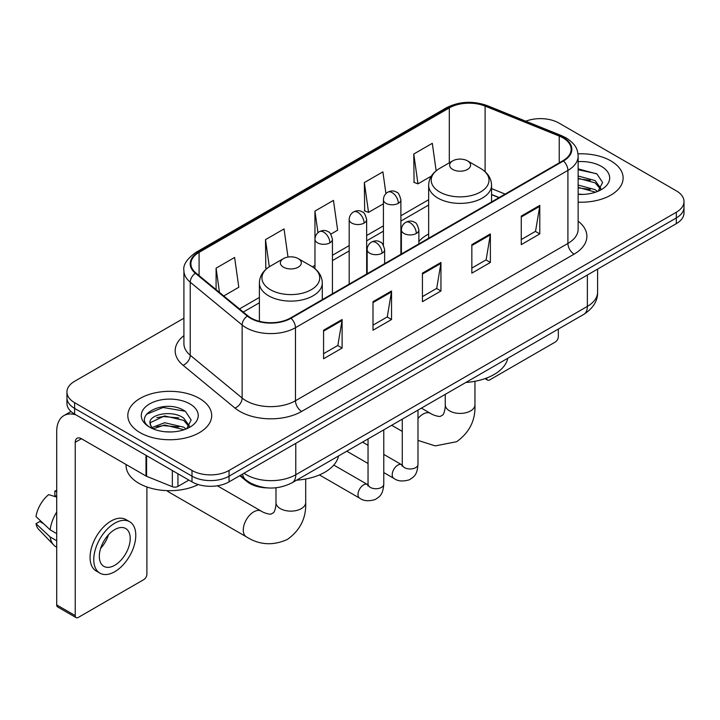 <?xml version="1.0" encoding="UTF-8"?>
<svg xmlns="http://www.w3.org/2000/svg" width="720" height="720" viewBox="0 0 720 720"><rect width="100%" height="100%" fill="white"/><g stroke="black" fill="none" stroke-linecap="round" stroke-linejoin="round"><path stroke-width="1.08" d="M428.652 233.991A46.305 26.73 0 0 0 418.869 241.452M498.951 197.658L491.553 194.661M267.453 487.899A26.208 15.129 180 0 1 246.834 481.455L239.814 475.668M183.915 318.195L74.619 381.294A26.208 15.129 0 0 0 66.942 391.995L66.942 403.407A26.208 15.129 0 0 0 74.619 414.108L191.997 481.878A26.208 15.129 0 0 0 229.059 481.878L676.323 223.65A26.208 15.129 0 0 0 684 212.949L684 207.243A26.208 15.129 0 0 1 676.323 217.944A26.208 15.129 0 0 0 684 207.243L684 201.537A26.208 15.129 0 0 0 676.323 190.836L558.945 123.066A26.208 15.129 0 0 0 525.807 121.203M66.942 391.995A26.208 15.129 0 0 0 74.619 402.696L191.997 470.457A26.208 15.129 0 0 0 229.059 470.457L229.059 476.172L676.323 217.944L229.059 476.172A26.208 15.129 0 0 1 191.997 476.172A26.208 15.129 0 0 0 229.059 476.172L229.059 481.878M74.619 402.696L74.619 408.402L191.997 476.172L74.619 408.402A26.208 15.129 0 0 1 66.942 397.701A26.208 15.129 0 0 0 74.619 408.402L74.619 414.108M610.839 160.875A41.931 24.21 0 0 0 577.989 153.855A41.931 24.21 0 0 1 610.839 160.875A41.931 24.21 0 0 1 623.124 177.993A41.931 24.21 0 0 0 610.839 160.875M199.404 398.412A41.931 24.21 0 0 0 153.711 393.165A41.931 24.21 0 0 0 127.818 415.539A41.931 24.21 0 0 0 140.103 432.657A41.931 24.21 0 0 0 185.805 437.904A41.931 24.21 0 0 0 211.689 415.539A41.931 24.21 0 0 0 199.404 398.412A41.931 24.21 0 0 0 153.711 393.165A41.931 24.21 0 0 0 127.818 415.539A41.931 24.21 0 0 0 140.103 432.657A41.931 24.21 0 0 0 185.805 437.904A41.931 24.21 0 0 0 211.689 415.539A41.931 24.21 0 0 0 199.404 398.412M562.959 137.871A27.954 16.137 180 0 1 571.149 149.283A27.954 16.137 180 0 1 562.959 160.695L290.529 317.988A27.954 16.137 180 0 1 247.86 315.828L195.957 273.033A27.954 16.137 180 0 1 190.899 263.781A27.954 16.137 180 0 1 199.089 252.369L449.307 107.91A27.954 16.137 180 0 1 485.109 106.101L559.233 136.062A27.954 16.137 180 0 1 562.959 137.871M563.454 137.583A28.656 16.542 0 0 0 559.629 135.729L485.505 105.768A28.656 16.542 0 0 0 448.812 107.622L198.594 252.081A28.656 16.542 0 0 0 195.381 273.267L247.284 316.062A28.656 16.542 0 0 0 291.024 318.267L563.454 160.983A28.656 16.542 0 0 0 563.454 137.583M323.577 330.219L323.577 358.758L342.108 348.057L342.108 319.518L323.577 330.219M323.577 353.691L337.851 345.447L342.036 320.472A6.993 4.032 -120 0 0 342.108 319.518M337.725 345.519L342.108 348.057M372.996 301.689L372.996 330.219L391.536 319.518L391.536 290.988L372.996 301.689M372.996 325.161L387.279 316.917L391.455 291.933A6.993 4.032 -120 0 0 391.536 290.988M387.153 316.989L391.536 319.518M521.262 216.09L521.262 244.62L539.793 233.919L539.793 205.389L521.262 216.09M521.262 239.562L535.536 231.318L539.721 206.334A6.993 4.032 -120 0 0 539.793 205.389M535.41 231.39L539.793 233.919M471.843 244.62L471.843 273.159L490.374 262.458L490.374 233.919L471.843 244.62M471.843 268.092L486.117 259.848L490.302 234.873A6.993 4.032 -120 0 0 490.374 233.919M485.991 259.92L490.374 262.458M422.424 273.15L422.424 301.689L440.955 290.988L440.955 262.458L422.424 273.15M422.424 296.622L436.698 288.387L440.883 263.403A6.993 4.032 -120 0 0 440.955 262.458M436.572 288.459L440.955 290.988M578.142 202.14A41.931 24.21 0 0 0 623.124 177.993A41.931 24.21 0 0 1 578.142 202.14M229.059 470.457L676.323 212.238A26.208 15.129 0 0 0 684 201.537M223.758 295.956L238.806 287.271L234.621 257.463L216.09 268.164L216.09 289.638M385.938 193.608L382.887 171.864L364.356 182.565L364.653 210.924M436.158 170.793L432.306 143.325L413.775 154.026L414.072 182.394M287.991 257.058L284.04 228.924L265.509 239.625L265.806 267.993M330.795 234.162L337.644 230.211L333.459 200.394L314.928 211.095L314.964 239.607M314.928 211.095L317.961 232.686M364.356 182.565L368.532 212.373L383.418 203.787M368.532 212.373L364.356 210.807M413.775 154.026L417.96 183.843L431.361 176.103M417.96 183.843L413.775 182.277M266.994 268.434L265.509 267.876M265.509 239.625L269.316 266.778M216.09 268.164L219.492 292.446M578.142 194.13L583.038 194.409M578.142 185.076L595.152 189.639L597.456 191.493M578.142 187.335L595.566 192.195M578.142 176.013L595.152 180.585L600.822 188.415M578.142 178.281L595.152 182.844L600.372 189.009M578.142 194.346A28.485 16.443 0 0 0 601.326 189.621A28.485 16.443 0 0 0 601.326 166.365A28.485 16.443 0 0 0 578.142 161.649M598.131 191.214L602.595 182.457L596.952 173.952L578.142 168.858M578.142 169.731L596.565 173.691M578.142 178.794L590.256 180.351M578.142 187.857L590.256 189.414M486.603 378.045L486.666 378.09A4.365 2.52 120 0 0 487.575 380.088A4.365 2.52 120 0 0 489.762 379.872L555.237 342.063A4.365 2.52 120 0 0 558.333 336.717L558.333 329.067M452.691 169.434A10.485 6.057 0 0 0 467.514 169.434A10.485 6.057 0 0 0 467.523 160.875L480.537 168.39A28.89 16.677 0 0 1 480.537 191.979A28.89 16.677 0 0 1 439.677 191.979A28.89 16.677 0 0 1 439.677 168.39C432.558 172.62 428.886 178.227 428.652 185.229A31.455 18.162 0 0 0 437.868 198.072A31.455 18.162 0 0 0 472.14 202.005A31.455 18.162 0 0 0 491.553 185.229C491.328 178.227 487.647 172.62 480.537 168.39L467.523 160.875A10.485 6.057 0 0 0 452.691 160.875A10.485 6.057 0 0 0 452.691 169.434M465.885 382.446A48.051 27.738 0 0 0 507.807 358.236M167.067 490.644A14.85 8.577 120 0 0 168.507 491.886L246.348 536.823A14.85 8.577 -60 0 1 244.071 524.925A14.85 8.577 -60 0 1 253.773 511.839A14.85 8.577 -60 0 1 261.198 511.101C262.026 511.839 267.723 514.422 270.999 514.134L273.717 512.568C275.598 509.868 276.21 503.649 275.985 502.56A14.85 8.577 180 0 0 280.332 508.626A14.85 8.577 180 0 0 301.338 508.626A14.85 8.577 180 0 0 305.694 502.56C306.324 517.932 300.231 530.217 287.406 539.424C273.033 545.922 259.344 545.058 246.348 536.823M283.428 267.165A10.485 6.057 0 0 0 298.251 267.165A10.485 6.057 0 0 0 298.251 258.606L311.265 266.121A28.89 16.677 0 0 1 311.265 289.71A28.89 16.677 0 0 1 270.405 289.71A28.89 16.677 0 0 1 270.405 266.121C263.295 270.342 259.614 275.958 259.389 282.96A31.455 18.162 0 0 0 268.596 295.794A31.455 18.162 0 0 0 302.877 299.736A31.455 18.162 0 0 0 322.29 282.96C322.056 275.958 318.384 270.342 311.265 266.121L298.251 258.606A10.485 6.057 0 0 0 283.428 258.606A10.485 6.057 0 0 0 283.428 267.165M296.613 480.168A48.051 27.738 0 0 0 338.544 455.967M177.939 473.76L177.939 486.423L188.91 480.087M75.924 414.864A34.947 20.178 -120 0 0 63.945 415.584A34.947 20.178 -120 0 0 56.7 431.586L56.7 604.926L75.24 615.627L75.24 442.287A8.739 5.04 60 0 1 77.049 438.282A8.739 5.04 60 0 1 81.414 438.714L146.007 476.01L146.007 455.328M75.24 615.627A4.365 2.52 120 0 0 76.14 617.625L57.609 606.924A4.365 2.52 -60 0 1 56.7 604.926M76.14 617.625A4.365 2.52 120 0 0 78.327 617.409L143.811 579.6A4.365 2.52 120 0 0 146.898 574.254L146.898 486.963M177.939 486.423A4.365 2.52 180 0 1 172.35 486.702L146.592 476.298A4.365 2.52 180 0 1 146.007 476.01M114.777 565.263A21.843 12.609 120 0 0 129.042 546.021A21.843 12.609 120 0 0 125.694 528.516A21.843 12.609 120 0 0 114.777 529.596A21.843 12.609 120 0 0 100.503 548.847A21.843 12.609 120 0 0 103.851 566.343A21.843 12.609 120 0 0 114.777 565.263M100.665 548.334A21.843 12.609 120 0 0 108.504 534.762M56.7 491.625L54.855 491.067L54.855 495.459L56.7 496.521M129.627 521.703L125.919 519.57A29.7 17.154 120 0 0 111.069 521.037A29.7 17.154 120 0 0 91.665 547.218A29.7 17.154 120 0 0 96.219 571.014L99.918 573.156A29.7 17.154 120 0 0 114.777 571.689A29.7 17.154 120 0 0 134.181 545.508A29.7 17.154 120 0 0 129.627 521.703A29.7 17.154 120 0 0 114.777 523.179A29.7 17.154 120 0 0 95.373 549.351A29.7 17.154 120 0 0 99.918 573.156M56.7 512.055A28.827 16.641 120 0 0 50.148 529.821L36 516.582A22.716 13.113 120 0 1 48.672 494.631L56.7 497.07M56.7 533.61L50.148 529.821M43.65 523.746L39.798 521.523L36 523.719L50.148 536.949L56.7 540.738M50.148 536.949A28.827 16.641 120 0 0 53.703 545.004A28.827 16.641 120 0 0 55.881 546.723L56.7 547.2M56.7 490.554A22.716 13.113 120 0 0 54.855 491.067M36 523.719A22.716 13.113 120 0 0 38.682 529.371L53.703 545.004M126.072 464.499L126.072 465.471A43.686 25.218 0 0 0 138.87 483.3A43.686 25.218 0 0 0 198.297 484.56M165.024 431.748L171.603 431.946M151.929 427.572L164.646 422.721L183.717 427.176L186.021 429.03M153.099 428.787L164.646 424.989L184.131 429.732M152.127 428.454L150.084 423.666A19.746 11.403 0 0 0 153.27 428.949M189.387 425.952L183.717 418.122C171.864 409.275 147.483 414.738 150.084 423.666L150.012 422.793M150.138 423.945L150.687 422.478L164.646 415.926L183.717 420.39L188.937 426.546M186.696 428.751L191.16 419.994L185.517 411.489C165.537 397.125 130.023 416.052 150.534 427.653L150.633 427.716M189.891 403.911A28.485 16.443 0 0 0 149.616 403.911A28.485 16.443 0 0 0 149.616 427.158A28.485 16.443 0 0 0 189.891 427.158A28.485 16.443 0 0 0 189.891 403.911M146.367 414.342L163.089 407.484L185.13 411.228M156.816 417.681L163.089 416.538L178.83 417.888M156.816 426.735L163.089 425.601L178.83 426.951M246.834 480.672L246.834 481.455M244.008 473.247A34.947 20.178 0 0 0 246.357 474.741A34.947 20.178 0 0 0 295.776 474.741L587.367 306.396A34.947 20.178 0 0 0 597.6 292.131C597.852 300.798 593.235 308.223 583.749 314.397L292.158 482.742A17.469 10.089 60 0 0 295.776 474.741L295.776 443.358M587.367 275.013L587.367 306.396A17.469 10.089 60 0 1 583.749 314.397M242.595 474.057A17.469 11.691 129.5 0 0 245.637 479.745L240.336 475.371M676.323 223.65L676.323 212.238M191.997 481.878L191.997 470.457M578.142 221.175A43.686 25.218 180 0 1 574.083 254.142L301.644 411.435A8.739 5.04 60 0 1 295.47 400.734L567.909 243.441A34.947 20.178 0 0 0 578.142 229.176L578.142 156.132A34.947 20.178 180 0 1 567.909 170.397A8.739 5.04 -120 0 0 563.454 160.983M301.644 411.435A43.686 25.218 180 0 1 239.868 411.435A43.686 25.218 180 0 1 234.981 408.069L183.078 365.274A43.686 25.218 180 0 1 183.915 335.673M246.051 400.734A34.947 20.178 0 0 0 295.47 400.734L295.47 327.69A34.947 20.178 180 0 1 242.136 324.99L190.233 282.195A34.947 20.178 180 0 1 183.915 270.63L183.915 343.674A34.947 20.178 0 0 0 190.233 355.248L242.136 398.043A34.947 20.178 0 0 0 246.051 400.734M578.142 156.132C577.575 150.129 577.017 145.134 566.1 137.862L561.501 135.639A8.739 4.095 112 0 0 559.629 135.729M561.501 135.639L487.377 105.669C472.905 100.548 459.171 101.295 446.175 107.901A8.739 5.04 60 0 1 448.812 107.622M198.594 252.081A8.739 5.04 -120 0 0 195.957 252.36C186.885 258.876 182.871 264.969 183.915 270.63M195.381 273.267A8.739 5.841 129.5 0 0 190.233 282.195L190.233 355.248A8.739 5.841 -50.5 0 1 183.078 365.274M487.377 105.669A8.739 4.095 112 0 0 485.505 105.768M247.284 316.062A8.739 5.841 129.5 0 0 242.136 324.99L242.136 398.043A8.739 5.841 -50.5 0 1 234.981 408.069M291.024 318.267A8.739 5.04 60 0 1 295.47 327.69L567.909 170.397L567.909 243.441A8.739 5.04 60 0 0 574.083 254.142M199.089 252.369L199.089 275.616M559.233 136.062L559.233 162.855M485.109 106.101L485.109 171.693M505.134 194.085L491.553 188.595M449.307 107.91L449.307 162.828M428.652 199.719L400.887 215.748M383.418 225.837L366.66 235.512M349.191 245.601L332.442 255.267M314.964 265.356L312.426 266.823M259.389 297.45L239.49 308.934M422.424 274.059L440.883 263.403M471.843 245.529L490.302 234.873M521.262 216.99L539.721 206.334M372.996 302.589L391.455 291.933M323.577 331.128L342.036 320.472M474.957 381.285L474.957 404.838A14.85 8.577 180 0 1 470.61 410.904A14.85 8.577 180 0 1 449.604 410.904A14.85 8.577 180 0 1 445.257 404.838C445.482 405.927 444.861 412.146 442.98 414.837L440.262 416.412C436.986 416.691 431.289 414.117 430.461 413.379L421.389 408.132M417.987 418.518A14.85 8.577 -60 0 1 423.036 414.108A14.85 8.577 -60 0 1 430.461 413.379M416.304 233.46A8.739 5.04 0 0 0 418.869 229.887C417.483 224.838 416.097 222.363 414.72 222.453C412.191 220.671 409.203 220.635 405.756 222.327A8.739 5.04 60 0 1 410.13 222.759A8.739 5.04 -120 0 1 416.304 233.46A8.739 5.04 0 0 1 403.947 233.46A8.739 5.04 0 0 1 401.391 229.887C401.526 226.575 402.975 224.055 405.756 222.327M383.769 472.563L393.84 478.377A7.866 4.536 -60 0 1 392.634 472.077A7.866 4.536 -60 0 1 397.773 465.147A7.866 4.536 -60 0 1 398.124 464.958A7.866 4.536 -60 0 1 401.706 464.76L383.769 454.401M402.714 465.552L402.012 466.137L402.264 464.436A7.866 4.536 -0 0 0 404.568 467.649A7.866 4.536 -0 0 0 415.332 467.838A7.866 4.536 -0 0 0 417.987 464.436C417.096 475.524 413.901 476.712 409.509 479.736C402.939 481.734 397.719 481.284 393.84 478.377M382.086 253.215A8.739 5.04 0 0 0 384.642 249.651C383.256 244.602 381.87 242.118 380.493 242.217C377.964 240.435 374.976 240.39 371.538 242.082A8.739 5.04 60 0 1 375.903 242.514A8.739 5.04 -120 0 1 382.086 253.215A8.739 5.04 0 0 1 369.729 253.215A8.739 5.04 0 0 1 367.164 249.651C367.299 246.339 368.757 243.819 371.538 242.082M319.419 474.93L359.613 498.141A7.866 4.536 -60 0 1 358.416 491.841A7.866 4.536 -60 0 1 363.546 484.911A7.866 4.536 -60 0 1 363.897 484.722A7.866 4.536 -60 0 1 367.479 484.515L333.792 465.066M368.496 485.316L367.785 485.892L368.037 484.191A7.866 4.536 -0 0 0 370.341 487.404A7.866 4.536 -0 0 0 381.105 487.602A7.866 4.536 -0 0 0 383.769 484.191C382.869 495.279 379.674 496.467 375.282 499.491C368.712 501.489 363.492 501.039 359.613 498.141M398.331 203.319A8.739 5.04 0 0 0 400.887 199.755C399.501 194.697 398.124 192.222 396.738 192.321C394.209 190.539 391.221 190.494 387.783 192.186A8.739 5.04 60 0 1 392.148 192.618A8.739 5.04 -120 0 1 398.331 203.319A8.739 5.04 0 0 1 385.974 203.319A8.739 5.04 0 0 1 383.418 199.755C383.544 196.443 385.002 193.923 387.783 192.186M364.104 223.074A8.739 5.04 0 0 0 366.66 219.51C365.283 214.461 363.897 211.986 362.52 212.076C359.991 210.294 357.003 210.249 353.556 211.941A8.739 5.04 60 0 1 357.93 212.382A8.739 5.04 -120 0 1 364.104 223.074A8.739 5.04 0 0 1 351.747 223.074A8.739 5.04 0 0 1 349.191 219.51C349.326 216.198 350.775 213.678 353.556 211.941M329.877 242.838A8.739 5.04 0 0 0 332.442 239.274C331.056 234.216 329.67 231.741 328.293 231.84C325.764 230.058 322.776 230.013 319.338 231.705A8.739 5.04 60 0 1 323.703 232.137A8.739 5.04 -120 0 1 329.877 242.838A8.739 5.04 0 0 1 317.529 242.838A8.739 5.04 0 0 1 314.964 239.274C315.099 235.962 316.557 233.433 319.338 231.705M75.24 442.287L81.414 438.723M146.592 455.661L146.592 476.298M172.35 486.702L172.35 470.529M292.158 482.742C278.1 489.807 264.042 489.807 249.975 482.742L245.637 479.745M597.6 292.131L597.6 269.1M446.175 107.901L195.957 252.36M428.652 205.038L400.887 221.067M383.418 231.156L366.66 240.831M349.191 250.92L332.442 260.586M259.389 302.769L243.288 312.057M499.14 197.541L491.553 194.481M487.575 380.088L485.028 378.621M474.957 404.838C475.596 420.21 469.494 432.495 456.678 441.693L435.294 445.896L417.987 440.406M402.264 431.397L391.68 425.286M491.553 201.924L491.553 185.229M428.652 238.239L428.652 185.229M452.691 160.875L439.677 168.39M445.257 394.353L445.257 404.838M305.694 479.016L305.694 502.56M322.29 299.646L322.29 282.96M259.389 321.318L259.389 282.96M283.428 258.606L270.405 266.121M261.198 511.101L217.35 485.784M275.985 487.782L275.985 502.56M402.246 465.039L401.706 464.76M417.987 410.094L417.987 464.436M418.869 243.891L418.869 229.887M368.037 463.482L346.779 451.206M402.264 419.175L402.264 464.436M401.391 253.98L401.391 229.887M368.037 445.329L362.502 442.125M368.019 484.803L367.479 484.515M383.769 429.849L383.769 484.191M384.642 263.655L384.642 249.651M368.037 438.93L368.037 484.191M367.164 273.735L367.164 249.651M400.887 254.268L400.887 199.755M383.418 245.187L383.418 199.755M366.66 274.032L366.66 219.51M349.191 284.121L349.191 219.51M332.442 293.787L332.442 239.274M314.964 268.668L314.964 239.274M63.945 415.584L71.01 411.507"/></g></svg>
